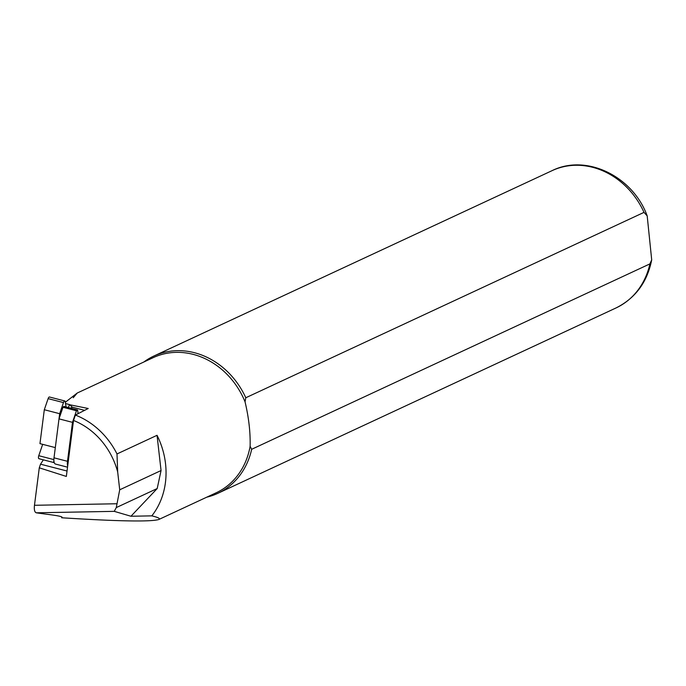 <?xml version="1.0" encoding="UTF-8"?>
<svg xmlns="http://www.w3.org/2000/svg" width="686" height="686" viewBox="0 0 686 686"><rect width="100%" height="100%" fill="white"/><g stroke="black" fill="none" stroke-linecap="round" stroke-linejoin="round"><path stroke-width="1.03" d="M69.698 404.749L88.22 408.496L75.366 415.056L73.522 420.458L67.682 465.974A8.283 3.138 104.5 0 1 67.494 461.309L54.005 457.819A8.283 3.138 104.5 0 0 55.463 464.053L67.528 467.175M78.135 413.649L77.612 410.185L76.463 410.76L72.493 422.353L67.494 461.309M84.575 410.348L72.304 407.184L70.487 408.101M64.047 406.481L62.975 407.278L59.005 418.863L54.005 457.819M72.493 422.353L59.005 418.863M61.791 516.995L61.654 517.767C65.256 516.112 46.965 514.449 36.307 512.802C34.609 512.236 34 509.732 34.472 505.29L39.282 467.818L66.336 476.436L67.682 465.974M73.522 420.458A69.552 60.377 -115 0 1 117.683 471.968L116.997 453.952L157.043 435.31A74.551 64.716 65 0 1 151.82 515.863C158.294 517.407 160.601 518.633 158.758 519.525C150.543 521.917 118.172 521.334 61.654 517.767L62.006 517.415M158.758 519.525L216.133 492.814A74.551 64.716 -115 0 0 250.116 446.277C250.476 432.377 248.786 417.56 245.048 401.833A74.551 64.716 -115 0 0 153.21 357.646L77.261 393.009L73.222 397.734M65.324 402.262L77.261 393.009M116.997 453.952A74.551 64.716 -115 0 0 75.366 415.056M43.347 459.852L40.525 464.182L39.282 467.818M245.048 401.833L245.785 397.76A75.734 65.745 -115 0 0 153.853 356.043A75.734 65.745 -115 0 0 143.854 362.002M245.785 397.76L644.017 212.368L647.19 215.901L651.7 259.883L649.882 263.904L251.659 449.296L250.116 446.277M206.786 497.17A75.734 65.745 -115 0 0 217.779 493.354A75.734 65.745 -115 0 0 251.659 449.296M117.683 471.968L119.716 489.795L116.277 507.589L114.245 511.353L130.957 516.249L151.82 515.863M40.525 464.182L67.031 471.025M157.043 435.31L161.056 470.545L157.197 488.543L130.957 516.249M161.056 470.545L119.716 489.795M157.197 488.543L116.277 507.589M42.669 444.339L38.768 455.701A2.392 0.909 104.5 0 0 38.913 458.702A2.392 0.909 104.5 0 0 39.213 458.66M59.665 413.701L55.317 447.606L39.96 443.645L44.307 409.731L48.123 398.626L63.472 402.588L59.665 413.701L44.307 409.731M66.036 406.952L65.239 401.696A2.392 0.909 104.5 0 0 64.81 400.967L49.461 396.997A2.392 0.909 104.5 0 0 48.123 398.626M65.522 403.548L69.518 404.577L72.304 407.184M69.518 404.577L68.377 407.553M64.81 400.967A2.392 0.909 104.5 0 0 63.472 402.588M53.885 460.606A2.392 0.909 104.5 0 0 54.254 462.664L38.913 458.702M76.463 410.76L62.975 407.278M76.875 410.134L63.386 406.652M77.312 409.911L63.824 406.429M644.017 212.368A75.734 65.745 -115 0 0 552.076 170.651L153.853 356.043M217.779 493.354L616.002 307.963A75.734 65.745 -115 0 0 649.882 263.904M36.307 512.802L114.245 511.353M34.472 505.29L116.723 503.756M38.768 455.701L53.868 459.603M77.441 409.894L63.952 406.412M616.002 307.963C635.305 298.316 647.207 282.289 651.7 259.883M552.076 170.651C586.496 153.467 632.998 176.482 647.19 215.901"/></g></svg>
